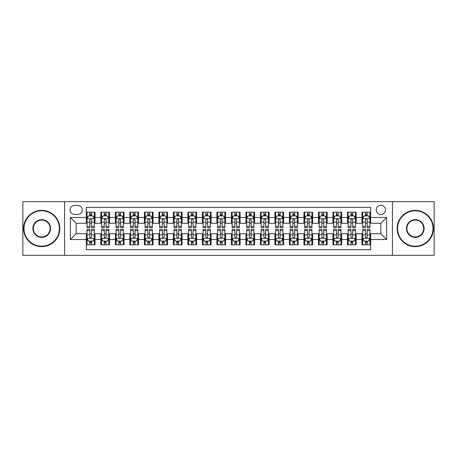 <?xml version="1.0" encoding="UTF-8"?>
<svg xmlns="http://www.w3.org/2000/svg" width="457" height="457" viewBox="0 0 457 457"><rect width="100%" height="100%" fill="white"/><g stroke="black" fill="none" stroke-linecap="round" stroke-linejoin="round"><path stroke-width="0.69" d="M380.835 205.29A4.644 4.644 0 0 0 376.191 209.929A4.644 4.644 0 0 0 380.835 214.573A4.644 4.644 0 0 0 385.474 209.929A4.644 4.644 0 0 0 380.835 205.29M392.437 255.337L434.15 255.337L434.15 201.663L392.437 201.663L392.437 255.337L64.563 255.337L64.563 201.663L22.85 201.663L22.85 255.337L64.563 255.337M370.678 212.179L361.973 212.179L361.973 217.475L356.169 217.475L356.169 223.279L361.973 223.279L361.973 217.475M356.169 217.475L356.169 212.179L347.463 212.179L347.463 217.475L341.665 217.475L341.665 223.279L347.463 223.279L347.463 217.475M341.665 217.475L341.665 212.179L332.959 212.179L332.959 217.475L327.155 217.475L327.155 223.279L332.959 223.279L332.959 217.475M327.155 217.475L327.155 212.179L318.449 212.179L318.449 217.475L312.645 217.475L312.645 223.279L318.449 223.279L318.449 217.475M312.645 217.475L312.645 212.179L303.939 212.179L303.939 217.475L298.135 217.475L298.135 223.279L303.939 223.279L303.939 217.475M298.135 217.475L298.135 212.179L289.435 212.179L289.435 217.475L283.631 217.475L283.631 223.279L289.435 223.279L289.435 217.475M283.631 217.475L283.631 212.179L274.925 212.179L274.925 217.475L269.122 217.475L269.122 223.279L274.925 223.279L274.925 217.475M269.122 217.475L269.122 212.179L260.416 212.179L260.416 217.475L254.612 217.475L254.612 223.279L260.416 223.279L260.416 217.475M254.612 217.475L254.612 212.179L245.912 212.179L245.912 217.475L240.108 217.475L240.108 223.279L245.912 223.279L245.912 217.475M240.108 217.475L240.108 212.179L231.402 212.179L231.402 217.475L225.598 217.475L225.598 223.279L231.402 223.279L231.402 217.475M225.598 217.475L225.598 212.179L216.892 212.179L216.892 217.475L211.088 217.475L211.088 223.279L216.892 223.279L216.892 217.475M211.088 217.475L211.088 212.179L202.388 212.179L202.388 217.475L196.584 217.475L196.584 223.279L202.388 223.279L202.388 217.475M196.584 217.475L196.584 212.179L187.878 212.179L187.878 217.475L182.075 217.475L182.075 223.279L187.878 223.279L187.878 217.475M182.075 217.475L182.075 212.179L173.369 212.179L173.369 217.475L167.565 217.475L167.565 223.279L173.369 223.279L173.369 217.475M167.565 217.475L167.565 212.179L158.865 212.179L158.865 217.475L153.061 217.475L153.061 223.279L158.865 223.279L158.865 217.475M153.061 217.475L153.061 212.179L144.355 212.179L144.355 217.475L138.551 217.475L138.551 223.279L144.355 223.279L144.355 217.475M138.551 217.475L138.551 212.179L129.845 212.179L129.845 217.475L124.041 217.475L124.041 223.279L129.845 223.279L129.845 217.475M124.041 217.475L124.041 212.179L115.335 212.179L115.335 217.475L109.537 217.475L109.537 223.279L115.335 223.279L115.335 217.475M109.537 217.475L109.537 212.179L100.831 212.179L100.831 223.279L95.027 223.279L95.027 212.179L86.322 212.179M86.322 244.821L95.027 244.821L95.027 233.721L100.831 233.721L100.831 244.821L109.537 244.821L109.537 233.721L115.335 233.721L115.335 239.525L109.537 239.525M115.335 239.525L115.335 244.821L124.041 244.821L124.041 233.721L129.845 233.721L129.845 239.525L124.041 239.525M129.845 239.525L129.845 244.821L138.551 244.821L138.551 233.721L144.355 233.721L144.355 239.525L138.551 239.525M144.355 239.525L144.355 244.821L153.061 244.821L153.061 233.721L158.865 233.721L158.865 239.525L153.061 239.525M158.865 239.525L158.865 244.821L167.565 244.821L167.565 233.721L173.369 233.721L173.369 239.525L167.565 239.525M173.369 239.525L173.369 244.821L182.075 244.821L182.075 233.721L187.878 233.721L187.878 239.525L182.075 239.525M187.878 239.525L187.878 244.821L196.584 244.821L196.584 233.721L202.388 233.721L202.388 239.525L196.584 239.525M202.388 239.525L202.388 244.821L211.088 244.821L211.088 233.721L216.892 233.721L216.892 239.525L211.088 239.525M216.892 239.525L216.892 244.821L225.598 244.821L225.598 233.721L231.402 233.721L231.402 239.525L225.598 239.525M231.402 239.525L231.402 244.821L240.108 244.821L240.108 233.721L245.912 233.721L245.912 239.525L240.108 239.525M245.912 239.525L245.912 244.821L254.612 244.821L254.612 233.721L260.416 233.721L260.416 239.525L254.612 239.525M260.416 239.525L260.416 244.821L269.122 244.821L269.122 233.721L274.925 233.721L274.925 239.525L269.122 239.525M274.925 239.525L274.925 244.821L283.631 244.821L283.631 233.721L289.435 233.721L289.435 239.525L283.631 239.525M289.435 239.525L289.435 244.821L298.135 244.821L298.135 233.721L303.939 233.721L303.939 239.525L298.135 239.525M303.939 239.525L303.939 244.821L312.645 244.821L312.645 233.721L318.449 233.721L318.449 239.525L312.645 239.525M318.449 239.525L318.449 244.821L327.155 244.821L327.155 233.721L332.959 233.721L332.959 239.525L327.155 239.525M332.959 239.525L332.959 244.821L341.665 244.821L341.665 233.721L347.463 233.721L347.463 239.525L341.665 239.525M347.463 239.525L347.463 244.821L356.169 244.821L356.169 233.721L361.973 233.721L361.973 239.525L356.169 239.525M74.571 214.43L77.764 214.43A4.496 4.496 0 0 0 82.26 209.929A4.496 4.496 0 0 0 77.764 205.433L74.571 205.433A4.496 4.496 0 0 0 70.075 209.929A4.496 4.496 0 0 0 74.571 214.43M392.437 201.663L64.563 201.663M370.678 217.475L370.678 207.318L86.322 207.318L86.322 223.279L76.165 223.279L76.165 233.721L86.322 233.721L86.322 249.682L370.678 249.682L370.678 233.721L380.835 233.721L380.835 223.279L370.678 223.279L370.678 217.475L386.639 217.475L386.639 239.525L370.678 239.525M86.322 239.525L70.361 239.525L70.361 217.475L86.322 217.475M361.973 239.525L361.973 244.821L370.678 244.821M86.322 215.807L87.047 215.807M89.806 215.807L91.543 215.807M94.302 215.807L95.027 215.807M86.322 223.13L87.047 223.13M89.806 223.13L91.543 223.13M94.302 223.13L95.027 223.13M86.322 233.87L87.047 233.87M89.806 233.87L91.543 233.87M94.302 233.87L95.027 233.87M86.322 241.193L87.047 241.193M89.806 241.193L91.543 241.193M94.302 241.193L95.027 241.193M100.831 223.13L101.557 223.13M104.31 223.13L106.053 223.13M108.812 223.13L109.537 223.13M100.831 215.807L101.557 215.807M104.31 215.807L106.053 215.807M108.812 215.807L109.537 215.807M100.831 233.87L101.557 233.87M104.31 233.87L106.053 233.87M108.812 233.87L109.537 233.87M100.831 241.193L101.557 241.193M104.31 241.193L106.053 241.193M108.812 241.193L109.537 241.193M115.335 233.87L116.061 233.87M118.82 233.87L120.562 233.87M123.316 233.87L124.041 233.87M115.335 241.193L116.061 241.193M118.82 241.193L120.562 241.193M123.316 241.193L124.041 241.193M115.335 215.807L116.061 215.807M118.82 215.807L120.562 215.807M123.316 215.807L124.041 215.807M115.335 223.13L116.061 223.13M118.82 223.13L120.562 223.13M123.316 223.13L124.041 223.13M129.845 233.87L130.571 233.87M133.33 233.87L135.066 233.87M137.825 233.87L138.551 233.87M129.845 241.193L130.571 241.193M133.33 241.193L135.066 241.193M137.825 241.193L138.551 241.193M129.845 215.807L130.571 215.807M133.33 215.807L135.066 215.807M137.825 215.807L138.551 215.807M129.845 223.13L130.571 223.13M133.33 223.13L135.066 223.13M137.825 223.13L138.551 223.13M144.355 233.87L145.08 233.87M147.834 233.87L149.576 233.87M152.335 233.87L153.061 233.87M144.355 241.193L145.08 241.193M147.834 241.193L149.576 241.193M152.335 241.193L153.061 241.193M144.355 215.807L145.08 215.807M147.834 215.807L149.576 215.807M152.335 215.807L153.061 215.807M144.355 223.13L145.08 223.13M147.834 223.13L149.576 223.13M152.335 223.13L153.061 223.13M158.865 233.87L159.59 233.87M162.344 233.87L164.086 233.87M166.839 233.87L167.565 233.87M158.865 241.193L159.59 241.193M162.344 241.193L164.086 241.193M166.839 241.193L167.565 241.193M158.865 215.807L159.59 215.807M162.344 215.807L164.086 215.807M166.839 215.807L167.565 215.807M158.865 223.13L159.59 223.13M162.344 223.13L164.086 223.13M166.839 223.13L167.565 223.13M173.369 233.87L174.094 233.87M176.853 233.87L178.59 233.87M181.349 233.87L182.075 233.87M173.369 241.193L174.094 241.193M176.853 241.193L178.59 241.193M181.349 241.193L182.075 241.193M173.369 215.807L174.094 215.807M176.853 215.807L178.59 215.807M181.349 215.807L182.075 215.807M173.369 223.13L174.094 223.13M176.853 223.13L178.59 223.13M181.349 223.13L182.075 223.13M187.878 233.87L188.604 233.87M191.357 233.87L193.1 233.87M195.859 233.87L196.584 233.87M187.878 241.193L188.604 241.193M191.357 241.193L193.1 241.193M195.859 241.193L196.584 241.193M187.878 215.807L188.604 215.807M191.357 215.807L193.1 215.807M195.859 215.807L196.584 215.807M187.878 223.13L188.604 223.13M191.357 223.13L193.1 223.13M195.859 223.13L196.584 223.13M202.388 233.87L203.114 233.87M205.867 233.87L207.609 233.87M210.363 233.87L211.088 233.87M202.388 241.193L203.114 241.193M205.867 241.193L207.609 241.193M210.363 241.193L211.088 241.193M202.388 215.807L203.114 215.807M205.867 215.807L207.609 215.807M210.363 215.807L211.088 215.807M202.388 223.13L203.114 223.13M205.867 223.13L207.609 223.13M210.363 223.13L211.088 223.13M216.892 233.87L217.618 233.87M220.377 233.87L222.119 233.87M224.873 233.87L225.598 233.87M216.892 241.193L217.618 241.193M220.377 241.193L222.119 241.193M224.873 241.193L225.598 241.193M216.892 215.807L217.618 215.807M220.377 215.807L222.119 215.807M224.873 215.807L225.598 215.807M216.892 223.13L217.618 223.13M220.377 223.13L222.119 223.13M224.873 223.13L225.598 223.13M231.402 233.87L232.127 233.87M234.881 233.87L236.623 233.87M239.382 233.87L240.108 233.87M231.402 241.193L232.127 241.193M234.881 241.193L236.623 241.193M239.382 241.193L240.108 241.193M231.402 215.807L232.127 215.807M234.881 215.807L236.623 215.807M239.382 215.807L240.108 215.807M231.402 223.13L232.127 223.13M234.881 223.13L236.623 223.13M239.382 223.13L240.108 223.13M245.912 233.87L246.637 233.87M249.391 233.87L251.133 233.87M253.886 233.87L254.612 233.87M245.912 241.193L246.637 241.193M249.391 241.193L251.133 241.193M253.886 241.193L254.612 241.193M245.912 215.807L246.637 215.807M249.391 215.807L251.133 215.807M253.886 215.807L254.612 215.807M245.912 223.13L246.637 223.13M249.391 223.13L251.133 223.13M253.886 223.13L254.612 223.13M260.416 233.87L261.141 233.87M263.9 233.87L265.643 233.87M268.396 233.87L269.122 233.87M260.416 241.193L261.141 241.193M263.9 241.193L265.643 241.193M268.396 241.193L269.122 241.193M260.416 215.807L261.141 215.807M263.9 215.807L265.643 215.807M268.396 215.807L269.122 215.807M260.416 223.13L261.141 223.13M263.9 223.13L265.643 223.13M268.396 223.13L269.122 223.13M274.925 233.87L275.651 233.87M278.41 233.87L280.147 233.87M282.906 233.87L283.631 233.87M274.925 241.193L275.651 241.193M278.41 241.193L280.147 241.193M282.906 241.193L283.631 241.193M274.925 215.807L275.651 215.807M278.41 215.807L280.147 215.807M282.906 215.807L283.631 215.807M274.925 223.13L275.651 223.13M278.41 223.13L280.147 223.13M282.906 223.13L283.631 223.13M289.435 233.87L290.161 233.87M292.914 233.87L294.656 233.87M297.41 233.87L298.135 233.87M289.435 241.193L290.161 241.193M292.914 241.193L294.656 241.193M297.41 241.193L298.135 241.193M289.435 215.807L290.161 215.807M292.914 215.807L294.656 215.807M297.41 215.807L298.135 215.807M289.435 223.13L290.161 223.13M292.914 223.13L294.656 223.13M297.41 223.13L298.135 223.13M303.939 233.87L304.665 233.87M307.424 233.87L309.166 233.87M311.92 233.87L312.645 233.87M303.939 241.193L304.665 241.193M307.424 241.193L309.166 241.193M311.92 241.193L312.645 241.193M303.939 215.807L304.665 215.807M307.424 215.807L309.166 215.807M311.92 215.807L312.645 215.807M303.939 223.13L304.665 223.13M307.424 223.13L309.166 223.13M311.92 223.13L312.645 223.13M318.449 233.87L319.175 233.87M321.934 233.87L323.67 233.87M326.429 233.87L327.155 233.87M318.449 241.193L319.175 241.193M321.934 241.193L323.67 241.193M326.429 241.193L327.155 241.193M318.449 215.807L319.175 215.807M321.934 215.807L323.67 215.807M326.429 215.807L327.155 215.807M318.449 223.13L319.175 223.13M321.934 223.13L323.67 223.13M326.429 223.13L327.155 223.13M332.959 233.87L333.684 233.87M336.438 233.87L338.18 233.87M340.939 233.87L341.665 233.87M332.959 241.193L333.684 241.193M336.438 241.193L338.18 241.193M340.939 241.193L341.665 241.193M332.959 215.807L333.684 215.807M336.438 215.807L338.18 215.807M340.939 215.807L341.665 215.807M332.959 223.13L333.684 223.13M336.438 223.13L338.18 223.13M340.939 223.13L341.665 223.13M347.463 233.87L348.188 233.87M350.947 233.87L352.69 233.87M355.443 233.87L356.169 233.87M347.463 241.193L348.188 241.193M350.947 241.193L352.69 241.193M355.443 241.193L356.169 241.193M347.463 215.807L348.188 215.807M350.947 215.807L352.69 215.807M355.443 215.807L356.169 215.807M347.463 223.13L348.188 223.13M350.947 223.13L352.69 223.13M355.443 223.13L356.169 223.13M361.973 233.87L362.698 233.87M365.457 233.87L367.194 233.87M369.953 233.87L370.678 233.87M361.973 241.193L362.698 241.193M365.457 241.193L367.194 241.193M369.953 241.193L370.678 241.193M361.973 215.807L362.698 215.807M365.457 215.807L367.194 215.807M369.953 215.807L370.678 215.807M361.973 223.13L362.698 223.13M365.457 223.13L367.194 223.13M369.953 223.13L370.678 223.13M76.165 223.279L70.361 217.475M76.165 233.721L70.361 239.525M386.639 217.475L380.835 223.279M386.639 239.525L380.835 233.721M91.543 214.065L89.806 214.065M94.302 226.449L91.543 226.449L91.543 227.632L94.302 227.632L94.302 218.777L92.851 215.875L88.498 215.875L87.047 218.777L87.047 227.632L89.806 227.632L89.806 226.449L87.047 226.449M87.047 218.777L87.047 212.179M94.302 218.777L94.302 212.179M89.806 215.875L89.806 212.179M91.543 212.179L91.543 215.875M91.543 226.449L91.543 219.868C90.966 218.749 90.383 218.749 89.806 219.868L89.806 226.449M89.806 242.935L91.543 242.935M87.047 230.551L89.806 230.551L89.806 229.368L87.047 229.368L87.047 238.223L88.498 241.125L92.851 241.125L94.302 238.223L94.302 229.368L91.543 229.368L91.543 230.551L94.302 230.551M94.302 238.223L94.302 244.821M87.047 238.223L87.047 244.821M91.543 241.125L91.543 244.821M89.806 244.821L89.806 241.125M89.806 230.551L89.806 237.132C90.383 238.251 90.966 238.251 91.543 237.132L91.543 230.551M41.713 210.803A17.697 17.697 0 0 0 24.01 228.5A17.697 17.697 0 0 0 41.713 246.197A17.697 17.697 0 0 0 59.41 228.5A17.697 17.697 0 0 0 41.713 210.803M41.713 246.637A18.137 18.137 0 0 1 23.575 228.5A18.137 18.137 0 0 1 41.713 210.363A18.137 18.137 0 0 1 59.844 228.5A18.137 18.137 0 0 1 41.713 246.637M41.713 219.651A8.849 8.849 0 0 1 50.561 228.5A8.849 8.849 0 0 1 41.713 237.349A8.849 8.849 0 0 1 32.858 228.5A8.849 8.849 0 0 1 41.713 219.651M41.713 236.915A8.415 8.415 0 0 0 50.127 228.5A8.415 8.415 0 0 0 41.713 220.085A8.415 8.415 0 0 0 33.298 228.5A8.415 8.415 0 0 0 41.713 236.915M415.287 210.803A17.697 17.697 0 0 0 397.59 228.5A17.697 17.697 0 0 0 415.287 246.197A17.697 17.697 0 0 0 432.99 228.5A17.697 17.697 0 0 0 415.287 210.803M415.287 246.637A18.137 18.137 0 0 1 397.156 228.5A18.137 18.137 0 0 1 415.287 210.363A18.137 18.137 0 0 1 433.425 228.5A18.137 18.137 0 0 1 415.287 246.637M415.287 219.651A8.849 8.849 0 0 1 424.142 228.5A8.849 8.849 0 0 1 415.287 237.349A8.849 8.849 0 0 1 406.439 228.5A8.849 8.849 0 0 1 415.287 219.651M415.287 236.915A8.415 8.415 0 0 0 423.702 228.5A8.415 8.415 0 0 0 415.287 220.085A8.415 8.415 0 0 0 406.873 228.5A8.415 8.415 0 0 0 415.287 236.915M106.053 214.065L104.31 214.065M108.812 226.449L106.053 226.449L106.053 227.632L108.812 227.632L108.812 218.777L107.361 215.875L103.008 215.875L101.557 218.777L101.557 227.632L104.31 227.632L104.31 226.449L101.557 226.449M101.557 218.777L101.557 212.179M108.812 218.777L108.812 212.179M104.31 215.875L104.31 212.179M106.053 212.179L106.053 215.875M106.053 226.449L106.053 219.868C105.476 218.749 104.893 218.749 104.31 219.868L104.31 226.449M120.562 214.065L118.82 214.065M123.316 226.449L120.562 226.449L120.562 227.632L123.316 227.632L123.316 218.777L121.865 215.875L117.512 215.875L116.061 218.777L116.061 227.632L118.82 227.632L118.82 226.449L116.061 226.449M116.061 218.777L116.061 212.179M123.316 218.777L123.316 212.179M118.82 215.875L118.82 212.179M120.562 212.179L120.562 215.875M120.562 226.449L120.562 219.868C119.98 218.749 119.403 218.749 118.82 219.868L118.82 226.449M135.066 214.065L133.33 214.065M137.825 226.449L135.066 226.449L135.066 227.632L137.825 227.632L137.825 218.777L136.375 215.875L132.022 215.875L130.571 218.777L130.571 227.632L133.33 227.632L133.33 226.449L130.571 226.449M130.571 218.777L130.571 212.179M137.825 218.777L137.825 212.179M133.33 215.875L133.33 212.179M135.066 212.179L135.066 215.875M135.066 226.449L135.066 219.868C134.489 218.749 133.907 218.749 133.33 219.868L133.33 226.449M149.576 214.065L147.834 214.065M152.335 226.449L149.576 226.449L149.576 227.632L152.335 227.632L152.335 218.777L150.884 215.875L146.531 215.875L145.08 218.777L145.08 227.632L147.834 227.632L147.834 226.449L145.08 226.449M145.08 218.777L145.08 212.179M152.335 218.777L152.335 212.179M147.834 215.875L147.834 212.179M149.576 212.179L149.576 215.875M149.576 226.449L149.576 219.868C148.999 218.749 148.416 218.749 147.834 219.868L147.834 226.449M104.31 242.935L106.053 242.935M101.557 230.551L104.31 230.551L104.31 229.368L101.557 229.368L101.557 238.223L103.008 241.125L107.361 241.125L108.812 238.223L108.812 229.368L106.053 229.368L106.053 230.551L108.812 230.551M108.812 238.223L108.812 244.821M101.557 238.223L101.557 244.821M106.053 241.125L106.053 244.821M104.31 244.821L104.31 241.125M104.31 230.551L104.31 237.132C104.893 238.251 105.47 238.251 106.053 237.132L106.053 230.551M118.82 242.935L120.562 242.935M116.061 230.551L118.82 230.551L118.82 229.368L116.061 229.368L116.061 238.223L117.512 241.125L121.865 241.125L123.316 238.223L123.316 229.368L120.562 229.368L120.562 230.551L123.316 230.551M123.316 238.223L123.316 244.821M116.061 238.223L116.061 244.821M120.562 241.125L120.562 244.821M118.82 244.821L118.82 241.125M118.82 230.551L118.82 237.132C119.397 238.251 119.98 238.251 120.562 237.132L120.562 230.551M133.33 242.935L135.066 242.935M130.571 230.551L133.33 230.551L133.33 229.368L130.571 229.368L130.571 238.223L132.022 241.125L136.375 241.125L137.825 238.223L137.825 229.368L135.066 229.368L135.066 230.551L137.825 230.551M137.825 238.223L137.825 244.821M130.571 238.223L130.571 244.821M135.066 241.125L135.066 244.821M133.33 244.821L133.33 241.125M133.33 230.551L133.33 237.132C133.907 238.251 134.489 238.251 135.066 237.132L135.066 230.551M147.834 242.935L149.576 242.935M145.08 230.551L147.834 230.551L147.834 229.368L145.08 229.368L145.08 238.223L146.531 241.125L150.884 241.125L152.335 238.223L152.335 229.368L149.576 229.368L149.576 230.551L152.335 230.551M152.335 238.223L152.335 244.821M145.08 238.223L145.08 244.821M149.576 241.125L149.576 244.821M147.834 244.821L147.834 241.125M147.834 230.551L147.834 237.132C148.416 238.251 148.993 238.251 149.576 237.132L149.576 230.551M164.086 214.065L162.344 214.065M166.839 226.449L164.086 226.449L164.086 227.632L166.839 227.632L166.839 218.777L165.388 215.875L161.035 215.875L159.59 218.777L159.59 227.632L162.344 227.632L162.344 226.449L159.59 226.449M159.59 218.777L159.59 212.179M166.839 218.777L166.839 212.179M162.344 215.875L162.344 212.179M164.086 212.179L164.086 215.875M164.086 226.449L164.086 219.868C163.503 218.749 162.926 218.749 162.344 219.868L162.344 226.449M162.344 242.935L164.086 242.935M159.59 230.551L162.344 230.551L162.344 229.368L159.59 229.368L159.59 238.223L161.035 241.125L165.388 241.125L166.839 238.223L166.839 229.368L164.086 229.368L164.086 230.551L166.839 230.551M166.839 238.223L166.839 244.821M159.59 238.223L159.59 244.821M164.086 241.125L164.086 244.821M162.344 244.821L162.344 241.125M162.344 230.551L162.344 237.132C162.921 238.251 163.503 238.251 164.086 237.132L164.086 230.551M178.59 214.065L176.853 214.065M181.349 226.449L178.59 226.449L178.59 227.632L181.349 227.632L181.349 218.777L179.898 215.875L175.545 215.875L174.094 218.777L174.094 227.632L176.853 227.632L176.853 226.449L174.094 226.449M174.094 218.777L174.094 212.179M181.349 218.777L181.349 212.179M176.853 215.875L176.853 212.179M178.59 212.179L178.59 215.875M178.59 226.449L178.59 219.868C178.013 218.749 177.43 218.749 176.853 219.868L176.853 226.449M176.853 242.935L178.59 242.935M174.094 230.551L176.853 230.551L176.853 229.368L174.094 229.368L174.094 238.223L175.545 241.125L179.898 241.125L181.349 238.223L181.349 229.368L178.59 229.368L178.59 230.551L181.349 230.551M181.349 238.223L181.349 244.821M174.094 238.223L174.094 244.821M178.59 241.125L178.59 244.821M176.853 244.821L176.853 241.125M176.853 230.551L176.853 237.132C177.43 238.251 178.013 238.251 178.59 237.132L178.59 230.551M193.1 214.065L191.357 214.065M195.859 226.449L193.1 226.449L193.1 227.632L195.859 227.632L195.859 218.777L194.408 215.875L190.055 215.875L188.604 218.777L188.604 227.632L191.357 227.632L191.357 226.449L188.604 226.449M188.604 218.777L188.604 212.179M195.859 218.777L195.859 212.179M191.357 215.875L191.357 212.179M193.1 212.179L193.1 215.875M193.1 226.449L193.1 219.868C192.523 218.749 191.94 218.749 191.357 219.868L191.357 226.449M191.357 242.935L193.1 242.935M188.604 230.551L191.357 230.551L191.357 229.368L188.604 229.368L188.604 238.223L190.055 241.125L194.408 241.125L195.859 238.223L195.859 229.368L193.1 229.368L193.1 230.551L195.859 230.551M195.859 238.223L195.859 244.821M188.604 238.223L188.604 244.821M193.1 241.125L193.1 244.821M191.357 244.821L191.357 241.125M191.357 230.551L191.357 237.132C191.94 238.251 192.517 238.251 193.1 237.132L193.1 230.551M207.609 214.065L205.867 214.065M210.363 226.449L207.609 226.449L207.609 227.632L210.363 227.632L210.363 218.777L208.912 215.875L204.565 215.875L203.114 218.777L203.114 227.632L205.867 227.632L205.867 226.449L203.114 226.449M203.114 218.777L203.114 212.179M210.363 218.777L210.363 212.179M205.867 215.875L205.867 212.179M207.609 212.179L207.609 215.875M207.609 226.449L207.609 219.868C207.027 218.749 206.45 218.749 205.867 219.868L205.867 226.449M205.867 242.935L207.609 242.935M203.114 230.551L205.867 230.551L205.867 229.368L203.114 229.368L203.114 238.223L204.565 241.125L208.912 241.125L210.363 238.223L210.363 229.368L207.609 229.368L207.609 230.551L210.363 230.551M210.363 238.223L210.363 244.821M203.114 238.223L203.114 244.821M207.609 241.125L207.609 244.821M205.867 244.821L205.867 241.125M205.867 230.551L205.867 237.132C206.45 238.251 207.027 238.251 207.609 237.132L207.609 230.551M222.119 214.065L220.377 214.065M224.873 226.449L222.119 226.449L222.119 227.632L224.873 227.632L224.873 218.777L223.422 215.875L219.069 215.875L217.618 218.777L217.618 227.632L220.377 227.632L220.377 226.449L217.618 226.449M217.618 218.777L217.618 212.179M224.873 218.777L224.873 212.179M220.377 215.875L220.377 212.179M222.119 212.179L222.119 215.875M222.119 226.449L222.119 219.868C221.536 218.749 220.96 218.749 220.377 219.868L220.377 226.449M220.377 242.935L222.119 242.935M217.618 230.551L220.377 230.551L220.377 229.368L217.618 229.368L217.618 238.223L219.069 241.125L223.422 241.125L224.873 238.223L224.873 229.368L222.119 229.368L222.119 230.551L224.873 230.551M224.873 238.223L224.873 244.821M217.618 238.223L217.618 244.821M222.119 241.125L222.119 244.821M220.377 244.821L220.377 241.125M220.377 230.551L220.377 237.132C220.954 238.251 221.536 238.251 222.119 237.132L222.119 230.551M236.623 214.065L234.881 214.065M239.382 226.449L236.623 226.449L236.623 227.632L239.382 227.632L239.382 218.777L237.931 215.875L233.578 215.875L232.127 218.777L232.127 227.632L234.881 227.632L234.881 226.449L232.127 226.449M232.127 218.777L232.127 212.179M239.382 218.777L239.382 212.179M234.881 215.875L234.881 212.179M236.623 212.179L236.623 215.875M236.623 226.449L236.623 219.868C236.046 218.749 235.464 218.749 234.881 219.868L234.881 226.449M234.881 242.935L236.623 242.935M232.127 230.551L234.881 230.551L234.881 229.368L232.127 229.368L232.127 238.223L233.578 241.125L237.931 241.125L239.382 238.223L239.382 229.368L236.623 229.368L236.623 230.551L239.382 230.551M239.382 238.223L239.382 244.821M232.127 238.223L232.127 244.821M236.623 241.125L236.623 244.821M234.881 244.821L234.881 241.125M234.881 230.551L234.881 237.132C235.464 238.251 236.041 238.251 236.623 237.132L236.623 230.551M251.133 214.065L249.391 214.065M253.886 226.449L251.133 226.449L251.133 227.632L253.886 227.632L253.886 218.777L252.435 215.875L248.088 215.875L246.637 218.777L246.637 227.632L249.391 227.632L249.391 226.449L246.637 226.449M246.637 218.777L246.637 212.179M253.886 218.777L253.886 212.179M249.391 215.875L249.391 212.179M251.133 212.179L251.133 215.875M251.133 226.449L251.133 219.868C250.55 218.749 249.973 218.749 249.391 219.868L249.391 226.449M249.391 242.935L251.133 242.935M246.637 230.551L249.391 230.551L249.391 229.368L246.637 229.368L246.637 238.223L248.088 241.125L252.435 241.125L253.886 238.223L253.886 229.368L251.133 229.368L251.133 230.551L253.886 230.551M253.886 238.223L253.886 244.821M246.637 238.223L246.637 244.821M251.133 241.125L251.133 244.821M249.391 244.821L249.391 241.125M249.391 230.551L249.391 237.132C249.973 238.251 250.55 238.251 251.133 237.132L251.133 230.551M265.643 214.065L263.9 214.065M268.396 226.449L265.643 226.449L265.643 227.632L268.396 227.632L268.396 218.777L266.945 215.875L262.592 215.875L261.141 218.777L261.141 227.632L263.9 227.632L263.9 226.449L261.141 226.449M261.141 218.777L261.141 212.179M268.396 218.777L268.396 212.179M263.9 215.875L263.9 212.179M265.643 212.179L265.643 215.875M265.643 226.449L265.643 219.868C265.06 218.749 264.483 218.749 263.9 219.868L263.9 226.449M263.9 242.935L265.643 242.935M261.141 230.551L263.9 230.551L263.9 229.368L261.141 229.368L261.141 238.223L262.592 241.125L266.945 241.125L268.396 238.223L268.396 229.368L265.643 229.368L265.643 230.551L268.396 230.551M268.396 238.223L268.396 244.821M261.141 238.223L261.141 244.821M265.643 241.125L265.643 244.821M263.9 244.821L263.9 241.125M263.9 230.551L263.9 237.132C264.477 238.251 265.06 238.251 265.643 237.132L265.643 230.551M278.41 242.935L280.147 242.935M275.651 230.551L278.41 230.551L278.41 229.368L275.651 229.368L275.651 238.223L277.102 241.125L281.455 241.125L282.906 238.223L282.906 229.368L280.147 229.368L280.147 230.551L282.906 230.551M282.906 238.223L282.906 244.821M275.651 238.223L275.651 244.821M280.147 241.125L280.147 244.821M278.41 244.821L278.41 241.125M278.41 230.551L278.41 237.132C278.987 238.251 279.57 238.251 280.147 237.132L280.147 230.551M292.914 242.935L294.656 242.935M290.161 230.551L292.914 230.551L292.914 229.368L290.161 229.368L290.161 238.223L291.612 241.125L295.965 241.125L297.41 238.223L297.41 229.368L294.656 229.368L294.656 230.551L297.41 230.551M297.41 238.223L297.41 244.821M290.161 238.223L290.161 244.821M294.656 241.125L294.656 244.821M292.914 244.821L292.914 241.125M292.914 230.551L292.914 237.132C293.497 238.251 294.074 238.251 294.656 237.132L294.656 230.551M280.147 214.065L278.41 214.065M282.906 226.449L280.147 226.449L280.147 227.632L282.906 227.632L282.906 218.777L281.455 215.875L277.102 215.875L275.651 218.777L275.651 227.632L278.41 227.632L278.41 226.449L275.651 226.449M275.651 218.777L275.651 212.179M282.906 218.777L282.906 212.179M278.41 215.875L278.41 212.179M280.147 212.179L280.147 215.875M280.147 226.449L280.147 219.868C279.57 218.749 278.987 218.749 278.41 219.868L278.41 226.449M294.656 214.065L292.914 214.065M297.41 226.449L294.656 226.449L294.656 227.632L297.41 227.632L297.41 218.777L295.965 215.875L291.612 215.875L290.161 218.777L290.161 227.632L292.914 227.632L292.914 226.449L290.161 226.449M290.161 218.777L290.161 212.179M297.41 218.777L297.41 212.179M292.914 215.875L292.914 212.179M294.656 212.179L294.656 215.875M294.656 226.449L294.656 219.868C294.079 218.749 293.497 218.749 292.914 219.868L292.914 226.449M309.166 214.065L307.424 214.065M311.92 226.449L309.166 226.449L309.166 227.632L311.92 227.632L311.92 218.777L310.469 215.875L306.116 215.875L304.665 218.777L304.665 227.632L307.424 227.632L307.424 226.449L304.665 226.449M304.665 218.777L304.665 212.179M311.92 218.777L311.92 212.179M307.424 215.875L307.424 212.179M309.166 212.179L309.166 215.875M309.166 226.449L309.166 219.868C308.584 218.749 308.007 218.749 307.424 219.868L307.424 226.449M307.424 242.935L309.166 242.935M304.665 230.551L307.424 230.551L307.424 229.368L304.665 229.368L304.665 238.223L306.116 241.125L310.469 241.125L311.92 238.223L311.92 229.368L309.166 229.368L309.166 230.551L311.92 230.551M311.92 238.223L311.92 244.821M304.665 238.223L304.665 244.821M309.166 241.125L309.166 244.821M307.424 244.821L307.424 241.125M307.424 230.551L307.424 237.132C308.001 238.251 308.584 238.251 309.166 237.132L309.166 230.551M323.67 214.065L321.934 214.065M326.429 226.449L323.67 226.449L323.67 227.632L326.429 227.632L326.429 218.777L324.978 215.875L320.625 215.875L319.175 218.777L319.175 227.632L321.934 227.632L321.934 226.449L319.175 226.449M319.175 218.777L319.175 212.179M326.429 218.777L326.429 212.179M321.934 215.875L321.934 212.179M323.67 212.179L323.67 215.875M323.67 226.449L323.67 219.868C323.093 218.749 322.511 218.749 321.934 219.868L321.934 226.449M321.934 242.935L323.67 242.935M319.175 230.551L321.934 230.551L321.934 229.368L319.175 229.368L319.175 238.223L320.625 241.125L324.978 241.125L326.429 238.223L326.429 229.368L323.67 229.368L323.67 230.551L326.429 230.551M326.429 238.223L326.429 244.821M319.175 238.223L319.175 244.821M323.67 241.125L323.67 244.821M321.934 244.821L321.934 241.125M321.934 230.551L321.934 237.132C322.511 238.251 323.093 238.251 323.67 237.132L323.67 230.551M338.18 214.065L336.438 214.065M340.939 226.449L338.18 226.449L338.18 227.632L340.939 227.632L340.939 218.777L339.488 215.875L335.135 215.875L333.684 218.777L333.684 227.632L336.438 227.632L336.438 226.449L333.684 226.449M333.684 218.777L333.684 212.179M340.939 218.777L340.939 212.179M336.438 215.875L336.438 212.179M338.18 212.179L338.18 215.875M338.18 226.449L338.18 219.868C337.603 218.749 337.02 218.749 336.438 219.868L336.438 226.449M336.438 242.935L338.18 242.935M333.684 230.551L336.438 230.551L336.438 229.368L333.684 229.368L333.684 238.223L335.135 241.125L339.488 241.125L340.939 238.223L340.939 229.368L338.18 229.368L338.18 230.551L340.939 230.551M340.939 238.223L340.939 244.821M333.684 238.223L333.684 244.821M338.18 241.125L338.18 244.821M336.438 244.821L336.438 241.125M336.438 230.551L336.438 237.132C337.02 238.251 337.597 238.251 338.18 237.132L338.18 230.551M352.69 214.065L350.947 214.065M355.443 226.449L352.69 226.449L352.69 227.632L355.443 227.632L355.443 218.777L353.992 215.875L349.639 215.875L348.188 218.777L348.188 227.632L350.947 227.632L350.947 226.449L348.188 226.449M348.188 218.777L348.188 212.179M355.443 218.777L355.443 212.179M350.947 215.875L350.947 212.179M352.69 212.179L352.69 215.875M352.69 226.449L352.69 219.868C352.107 218.749 351.53 218.749 350.947 219.868L350.947 226.449M350.947 242.935L352.69 242.935M348.188 230.551L350.947 230.551L350.947 229.368L348.188 229.368L348.188 238.223L349.639 241.125L353.992 241.125L355.443 238.223L355.443 229.368L352.69 229.368L352.69 230.551L355.443 230.551M355.443 238.223L355.443 244.821M348.188 238.223L348.188 244.821M352.69 241.125L352.69 244.821M350.947 244.821L350.947 241.125M350.947 230.551L350.947 237.132C351.524 238.251 352.107 238.251 352.69 237.132L352.69 230.551M367.194 214.065L365.457 214.065M369.953 226.449L367.194 226.449L367.194 227.632L369.953 227.632L369.953 218.777L368.502 215.875L364.149 215.875L362.698 218.777L362.698 227.632L365.457 227.632L365.457 226.449L362.698 226.449M362.698 218.777L362.698 212.179M369.953 218.777L369.953 212.179M365.457 215.875L365.457 212.179M367.194 212.179L367.194 215.875M367.194 226.449L367.194 219.868C366.617 218.749 366.034 218.749 365.457 219.868L365.457 226.449M365.457 242.935L367.194 242.935M362.698 230.551L365.457 230.551L365.457 229.368L362.698 229.368L362.698 238.223L364.149 241.125L368.502 241.125L369.953 238.223L369.953 229.368L367.194 229.368L367.194 230.551L369.953 230.551M369.953 238.223L369.953 244.821M362.698 238.223L362.698 244.821M367.194 241.125L367.194 244.821M365.457 244.821L365.457 241.125M365.457 230.551L365.457 237.132C366.034 238.251 366.617 238.251 367.194 237.132L367.194 230.551M100.831 239.525L95.027 239.525M100.831 217.475L95.027 217.475M94.268 218.709L87.081 218.709M87.047 216.675L88.098 216.675M93.251 216.675L94.302 216.675M89.806 222.142L87.047 222.142M94.302 222.142L91.543 222.142M91.543 214.99L89.806 214.99M87.081 238.291L94.268 238.291M94.302 240.325L93.251 240.325M88.098 240.325L87.047 240.325M91.543 234.858L94.302 234.858M87.047 234.858L89.806 234.858M89.806 242.01L91.543 242.01M108.772 218.709L101.591 218.709M101.557 216.675L102.608 216.675M107.761 216.675L108.812 216.675M104.31 222.142L101.557 222.142M108.812 222.142L106.053 222.142M106.053 214.99L104.31 214.99M123.281 218.709L116.101 218.709M116.061 216.675L117.118 216.675M122.265 216.675L123.316 216.675M118.82 222.142L116.061 222.142M123.316 222.142L120.562 222.142M120.562 214.99L118.82 214.99M137.791 218.709L130.605 218.709M130.571 216.675L131.622 216.675M136.774 216.675L137.825 216.675M133.33 222.142L130.571 222.142M137.825 222.142L135.066 222.142M135.066 214.99L133.33 214.99M152.295 218.709L145.115 218.709M145.08 216.675L146.131 216.675M151.284 216.675L152.335 216.675M147.834 222.142L145.08 222.142M152.335 222.142L149.576 222.142M149.576 214.99L147.834 214.99M101.591 238.291L108.772 238.291M108.812 240.325L107.761 240.325M102.608 240.325L101.557 240.325M106.053 234.858L108.812 234.858M101.557 234.858L104.31 234.858M104.31 242.01L106.053 242.01M116.101 238.291L123.281 238.291M123.316 240.325L122.265 240.325M117.118 240.325L116.061 240.325M120.562 234.858L123.316 234.858M116.061 234.858L118.82 234.858M118.82 242.01L120.562 242.01M130.605 238.291L137.791 238.291M137.825 240.325L136.774 240.325M131.622 240.325L130.571 240.325M135.066 234.858L137.825 234.858M130.571 234.858L133.33 234.858M133.33 242.01L135.066 242.01M145.115 238.291L152.295 238.291M152.335 240.325L151.284 240.325M146.131 240.325L145.08 240.325M149.576 234.858L152.335 234.858M145.08 234.858L147.834 234.858M147.834 242.01L149.576 242.01M166.805 218.709L159.624 218.709M159.59 216.675L160.641 216.675M165.788 216.675L166.839 216.675M162.344 222.142L159.59 222.142M166.839 222.142L164.086 222.142M164.086 214.99L162.344 214.99M159.624 238.291L166.805 238.291M166.839 240.325L165.788 240.325M160.641 240.325L159.59 240.325M164.086 234.858L166.839 234.858M159.59 234.858L162.344 234.858M162.344 242.01L164.086 242.01M181.315 218.709L174.134 218.709M174.094 216.675L175.145 216.675M180.298 216.675L181.349 216.675M176.853 222.142L174.094 222.142M181.349 222.142L178.59 222.142M178.59 214.99L176.853 214.99M174.134 238.291L181.315 238.291M181.349 240.325L180.298 240.325M175.145 240.325L174.094 240.325M178.59 234.858L181.349 234.858M174.094 234.858L176.853 234.858M176.853 242.01L178.59 242.01M195.819 218.709L188.638 218.709M188.604 216.675L189.655 216.675M194.808 216.675L195.859 216.675M191.357 222.142L188.604 222.142M195.859 222.142L193.1 222.142M193.1 214.99L191.357 214.99M188.638 238.291L195.819 238.291M195.859 240.325L194.808 240.325M189.655 240.325L188.604 240.325M193.1 234.858L195.859 234.858M188.604 234.858L191.357 234.858M191.357 242.01L193.1 242.01M210.329 218.709L203.148 218.709M203.114 216.675L204.165 216.675M209.312 216.675L210.363 216.675M205.867 222.142L203.114 222.142M210.363 222.142L207.609 222.142M207.609 214.99L205.867 214.99M203.148 238.291L210.329 238.291M210.363 240.325L209.312 240.325M204.165 240.325L203.114 240.325M207.609 234.858L210.363 234.858M203.114 234.858L205.867 234.858M205.867 242.01L207.609 242.01M224.838 218.709L217.658 218.709M217.618 216.675L218.669 216.675M223.821 216.675L224.873 216.675M220.377 222.142L217.618 222.142M224.873 222.142L222.119 222.142M222.119 214.99L220.377 214.99M217.658 238.291L224.838 238.291M224.873 240.325L223.821 240.325M218.669 240.325L217.618 240.325M222.119 234.858L224.873 234.858M217.618 234.858L220.377 234.858M220.377 242.01L222.119 242.01M239.342 218.709L232.162 218.709M232.127 216.675L233.179 216.675M238.331 216.675L239.382 216.675M234.881 222.142L232.127 222.142M239.382 222.142L236.623 222.142M236.623 214.99L234.881 214.99M232.162 238.291L239.342 238.291M239.382 240.325L238.331 240.325M233.179 240.325L232.127 240.325M236.623 234.858L239.382 234.858M232.127 234.858L234.881 234.858M234.881 242.01L236.623 242.01M253.852 218.709L246.671 218.709M246.637 216.675L247.688 216.675M252.835 216.675L253.886 216.675M249.391 222.142L246.637 222.142M253.886 222.142L251.133 222.142M251.133 214.99L249.391 214.99M246.671 238.291L253.852 238.291M253.886 240.325L252.835 240.325M247.688 240.325L246.637 240.325M251.133 234.858L253.886 234.858M246.637 234.858L249.391 234.858M249.391 242.01L251.133 242.01M268.362 218.709L261.181 218.709M261.141 216.675L262.192 216.675M267.345 216.675L268.396 216.675M263.9 222.142L261.141 222.142M268.396 222.142L265.643 222.142M265.643 214.99L263.9 214.99M261.181 238.291L268.362 238.291M268.396 240.325L267.345 240.325M262.192 240.325L261.141 240.325M265.643 234.858L268.396 234.858M261.141 234.858L263.9 234.858M263.9 242.01L265.643 242.01M275.685 238.291L282.866 238.291M282.906 240.325L281.855 240.325M276.702 240.325L275.651 240.325M280.147 234.858L282.906 234.858M275.651 234.858L278.41 234.858M278.41 242.01L280.147 242.01M290.195 238.291L297.376 238.291M297.41 240.325L296.359 240.325M291.212 240.325L290.161 240.325M294.656 234.858L297.41 234.858M290.161 234.858L292.914 234.858M292.914 242.01L294.656 242.01M282.866 218.709L275.685 218.709M275.651 216.675L276.702 216.675M281.855 216.675L282.906 216.675M278.41 222.142L275.651 222.142M282.906 222.142L280.147 222.142M280.147 214.99L278.41 214.99M297.376 218.709L290.195 218.709M290.161 216.675L291.212 216.675M296.359 216.675L297.41 216.675M292.914 222.142L290.161 222.142M297.41 222.142L294.656 222.142M294.656 214.99L292.914 214.99M311.885 218.709L304.705 218.709M304.665 216.675L305.716 216.675M310.869 216.675L311.92 216.675M307.424 222.142L304.665 222.142M311.92 222.142L309.166 222.142M309.166 214.99L307.424 214.99M304.705 238.291L311.885 238.291M311.92 240.325L310.869 240.325M305.716 240.325L304.665 240.325M309.166 234.858L311.92 234.858M304.665 234.858L307.424 234.858M307.424 242.01L309.166 242.01M326.395 218.709L319.209 218.709M319.175 216.675L320.226 216.675M325.378 216.675L326.429 216.675M321.934 222.142L319.175 222.142M326.429 222.142L323.67 222.142M323.67 214.99L321.934 214.99M319.209 238.291L326.395 238.291M326.429 240.325L325.378 240.325M320.226 240.325L319.175 240.325M323.67 234.858L326.429 234.858M319.175 234.858L321.934 234.858M321.934 242.01L323.67 242.01M340.899 218.709L333.719 218.709M333.684 216.675L334.735 216.675M339.882 216.675L340.939 216.675M336.438 222.142L333.684 222.142M340.939 222.142L338.18 222.142M338.18 214.99L336.438 214.99M333.719 238.291L340.899 238.291M340.939 240.325L339.882 240.325M334.735 240.325L333.684 240.325M338.18 234.858L340.939 234.858M333.684 234.858L336.438 234.858M336.438 242.01L338.18 242.01M355.409 218.709L348.228 218.709M348.188 216.675L349.239 216.675M354.392 216.675L355.443 216.675M350.947 222.142L348.188 222.142M355.443 222.142L352.69 222.142M352.69 214.99L350.947 214.99M348.228 238.291L355.409 238.291M355.443 240.325L354.392 240.325M349.239 240.325L348.188 240.325M352.69 234.858L355.443 234.858M348.188 234.858L350.947 234.858M350.947 242.01L352.69 242.01M369.919 218.709L362.732 218.709M362.698 216.675L363.749 216.675M368.902 216.675L369.953 216.675M365.457 222.142L362.698 222.142M369.953 222.142L367.194 222.142M367.194 214.99L365.457 214.99M362.732 238.291L369.919 238.291M369.953 240.325L368.902 240.325M363.749 240.325L362.698 240.325M367.194 234.858L369.953 234.858M362.698 234.858L365.457 234.858M365.457 242.01L367.194 242.01"/></g></svg>
